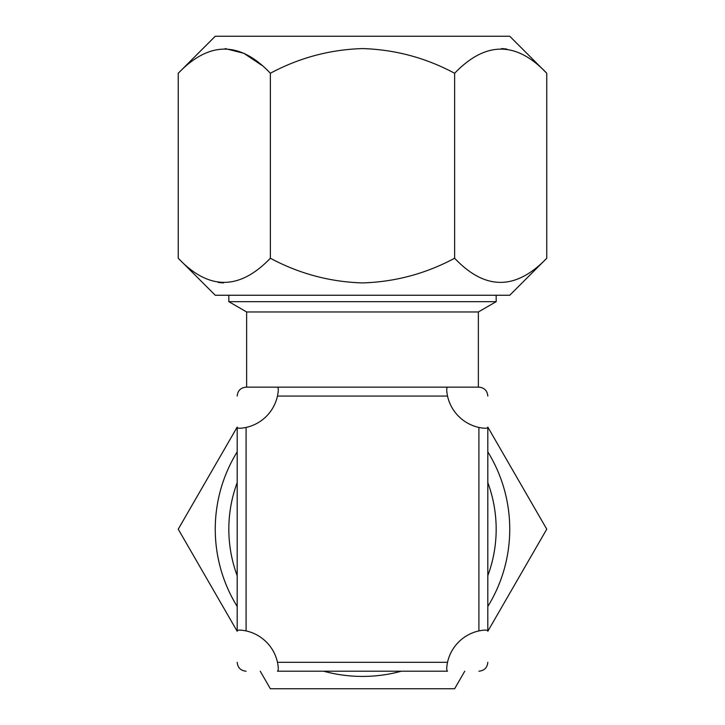 <?xml version="1.0" encoding="UTF-8"?>
<svg xmlns="http://www.w3.org/2000/svg" width="725" height="725" viewBox="0 0 725 725"><rect width="100%" height="100%" fill="white"/><g stroke="black" fill="none" stroke-linecap="round" stroke-linejoin="round"><path stroke-width="1.09" d="M546.759 258.236L509.748 295.247L215.252 295.247L178.241 258.236C208.682 290.417 239.395 290.417 270.371 258.236C299.208 273.697 329.92 281.925 362.5 282.922C395.089 281.916 425.792 273.688 454.629 258.236C485.07 290.417 515.783 290.417 546.759 258.236L546.759 73.261C516.318 41.08 485.605 41.08 454.629 73.261C425.792 57.81 395.089 49.581 362.5 48.575C329.92 49.572 299.208 57.801 270.371 73.261L270.371 258.236M546.759 73.261L509.748 36.25L215.252 36.25L178.241 73.261L178.241 258.236M501.573 48.584L506.739 49.037M223.427 282.913L218.261 282.46M225.176 48.584L243.836 53.287L261.834 65.341M270.371 73.261C239.93 41.08 209.217 41.08 178.241 73.261M454.629 73.261L454.629 258.236M487.816 575.695A133.672 133.672 0 0 0 487.816 482.66M496.172 295.247L496.172 301.673L228.828 301.673L246.636 311.958L246.636 387.15L246.092 387.15L478.908 387.15L478.364 387.15L478.364 311.958L246.636 311.958M277.476 387.15C278.536 387.676 278.536 390.648 277.476 396.058A41.271 41.271 0 0 1 246.092 427.442C240.691 428.511 237.718 428.511 237.184 427.442L237.184 630.913C237.709 629.844 240.682 629.844 246.092 630.913A41.271 41.271 0 0 1 277.476 662.297C278.536 667.698 278.536 670.67 277.476 671.205L447.524 671.205C446.464 670.67 446.464 667.698 447.524 662.297A41.271 41.271 0 0 1 478.908 630.913L478.908 427.442C484.318 428.511 487.291 428.511 487.816 427.442L487.816 630.913C487.291 629.844 484.318 629.844 478.908 630.913C484.309 629.844 487.282 629.844 487.816 630.913M478.908 387.15C484.309 387.676 487.282 390.648 487.816 396.058M447.524 387.15C446.464 387.676 446.464 390.648 447.524 396.058C446.464 390.657 446.464 387.685 447.524 387.15M487.816 662.297C487.291 667.698 484.318 670.67 478.908 671.205M478.908 427.442A41.271 41.271 0 0 1 447.524 396.058L277.476 396.058M237.184 427.442C237.709 428.511 240.682 428.511 246.092 427.442L246.092 630.913M237.184 396.058C237.709 390.657 240.682 387.685 246.092 387.15M246.092 671.205C240.691 670.67 237.718 667.698 237.184 662.297M237.184 482.66A133.672 133.672 0 0 0 237.184 575.695M237.184 451.865A147.248 147.248 0 0 0 237.184 606.49M323.649 671.205A147.248 147.248 0 0 0 401.351 671.205M237.184 631.267L178.241 529.178L237.184 427.088M464.761 671.205L454.629 688.75L270.371 688.75L260.239 671.205M487.816 427.088L546.759 529.178L487.816 631.267M487.816 606.49A147.248 147.248 0 0 0 487.816 451.865M277.476 662.297L447.524 662.297M478.364 311.958L496.172 301.673M228.828 295.247L228.828 301.673"/></g></svg>
